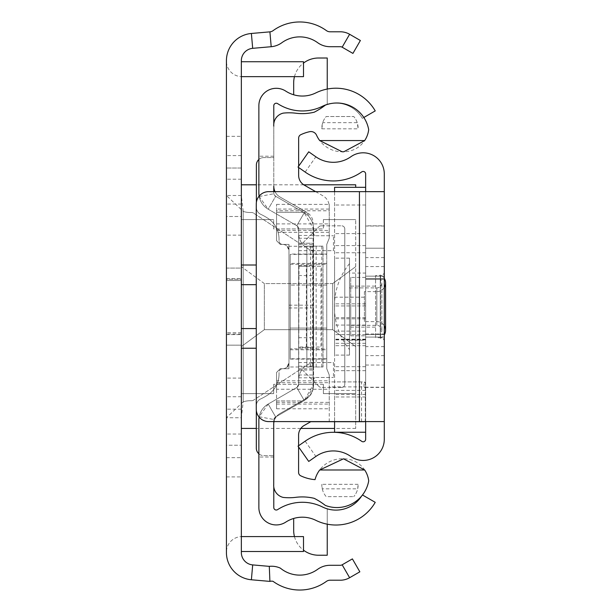 <?xml version="1.0" encoding="UTF-8"?>
<svg xmlns="http://www.w3.org/2000/svg" width="612" height="612" viewBox="0 0 612 612"><rect width="100%" height="100%" fill="white"/><g stroke="black" fill="none" stroke-linecap="round" stroke-linejoin="round"><path stroke-width="0.46" stroke-dasharray="3.06 2.29" d="M226.425 268.087L241.342 268.087L226.425 268.087L226.425 345.153L241.342 345.153L241.342 268.087L241.342 345.153L226.425 345.153L226.425 268.087L226.425 345.153L226.425 268.087L226.425 345.153L226.425 268.087L241.342 268.087L241.342 345.153L226.425 345.153M299.169 243.079A3.106 3.106 0 0 0 300.875 243.591A3.106 3.106 0 0 1 299.169 243.079L253.452 213.03L299.169 243.079M226.425 278.651L241.342 278.651L226.425 278.651L226.425 334.588L241.342 334.588L241.342 278.651L241.342 334.588L226.425 334.588L226.425 278.651M241.342 332.721L226.425 332.721L226.425 280.518L226.425 332.721L226.425 280.518L226.425 332.721L241.342 332.721L241.342 280.518L226.425 280.518L241.342 280.518L241.342 332.721M226.425 457.654L241.342 457.654L241.342 168.025L226.425 168.025L241.342 168.025L241.342 60.718A12.431 12.431 0 0 1 252.687 48.333L271.2 46.711A21.129 21.129 0 0 0 281.818 42.733A30.455 30.455 0 0 1 317.643 42.679A21.129 21.129 0 0 0 330.044 46.703L340.295 46.703A3.726 3.726 0 0 1 342.162 47.201L352.925 53.412L360.384 40.499L349.62 34.28A18.643 18.643 0 0 0 340.295 31.786L330.044 31.786A6.212 6.212 0 0 1 326.395 30.6A45.372 45.372 0 0 0 273.029 30.684A6.212 6.212 0 0 1 269.907 31.855L251.387 33.469A27.349 27.349 0 0 0 226.425 60.718L226.425 417.744L241.342 417.744L243.209 401.847A22.254 22.254 0 0 1 250.193 400.722L251.746 400.722A3.106 3.106 0 0 0 253.452 400.21A3.106 3.106 0 0 1 251.746 400.722L250.193 400.722A22.254 22.254 0 0 0 243.209 401.847L226.425 417.744L226.425 445.222L241.342 445.222L226.425 445.222L226.425 552.529A27.349 27.349 0 0 0 251.387 579.771L269.907 581.392A6.212 6.212 0 0 1 273.029 581.316A45.372 45.372 0 0 0 326.395 581.4A6.212 6.212 0 0 1 330.044 580.214L340.295 580.214A18.643 18.643 0 0 0 349.62 577.72L359.848 571.815L352.39 558.894L342.162 564.799L349.62 577.72M241.342 195.496L226.425 195.496L243.209 211.4A22.254 22.254 0 0 0 250.193 212.525L251.746 212.525A3.106 3.106 0 0 1 253.452 213.03A3.106 3.106 0 0 0 251.746 212.525L250.193 212.525A22.254 22.254 0 0 1 243.209 211.4L241.342 195.496M241.342 268.087L241.342 345.153M241.342 279.271L241.342 333.968L241.342 279.271L241.342 333.968L241.342 279.271L241.342 333.968L241.342 279.271L226.425 279.271L226.425 333.968L226.425 279.271L226.425 333.968L226.425 279.271L226.425 333.968L226.425 279.271L241.342 279.271M241.342 216.503L241.342 434.03L241.342 179.209L241.342 434.03L241.342 179.209L241.342 216.503L226.425 216.503L226.425 179.209L226.425 434.03L226.425 179.209L226.425 434.03L226.425 179.209L226.425 216.503L241.342 216.503M241.342 536.594L241.342 476.916L241.342 536.594A15.537 15.537 0 0 0 226.425 552.123L226.425 476.916L226.425 552.123A15.537 15.537 0 0 1 241.962 536.586L303.498 536.586L303.498 551.504L241.962 551.504A0.62 0.62 0 0 0 241.342 552.123M241.342 76.645L241.342 136.323L241.342 76.645A15.537 15.537 0 0 1 226.425 61.116L226.425 136.323L226.425 61.116A15.537 15.537 0 0 0 241.962 76.661L303.498 76.661L303.498 61.743L241.962 61.743A0.62 0.62 0 0 1 241.342 61.116M241.342 278.651L241.342 334.588L241.342 278.651M241.342 457.654L241.342 552.529A12.431 12.431 0 0 0 252.687 564.907L269.295 566.36A21.129 21.129 0 0 1 280.365 568.143A30.455 30.455 0 0 0 317.643 569.321A21.129 21.129 0 0 1 330.044 565.297L340.295 565.297A3.726 3.726 0 0 0 342.162 564.799M241.342 333.968L226.425 333.968L241.342 333.968M241.342 434.03L226.425 434.03L241.342 434.03M241.342 396.744L226.425 396.744L241.342 396.744M241.342 179.209L226.425 179.209L241.342 179.209M299.169 370.161L253.452 400.21L299.169 370.161A3.106 3.106 0 0 1 303.07 370.566A3.106 3.106 0 0 0 299.169 370.161M319.02 386.509L303.07 370.566L319.02 386.509A3.106 3.106 0 0 0 321.216 387.419A3.106 3.106 0 0 1 319.02 386.509M341.68 387.419L321.216 387.419L341.68 387.419A3.106 3.106 0 0 0 344.786 384.313A3.106 3.106 0 0 1 341.68 387.419M344.786 228.934L344.786 384.313L344.786 228.934A3.106 3.106 0 0 0 341.68 225.82A3.106 3.106 0 0 1 344.786 228.934M321.216 225.82L341.68 225.82L321.216 225.82A3.106 3.106 0 0 0 319.02 226.731A3.106 3.106 0 0 1 321.216 225.82M303.07 242.681L319.02 226.731L303.07 242.681A3.106 3.106 0 0 1 300.875 243.591A3.106 3.106 0 0 0 303.07 242.681M226.425 136.323L241.342 136.323L226.425 136.323M226.425 476.916L241.342 476.916L226.425 476.916M241.342 276.425L241.342 328.575L241.342 276.425M355.702 276.425L355.702 428.438L355.702 276.425M241.342 234.526L241.342 184.801L241.342 234.526M355.702 187.318L355.702 184.801M241.342 378.721L241.342 328.575L241.342 378.721M241.342 219.609L273.663 219.609L241.342 219.609L241.342 266.671L241.342 219.609M323.381 384.313L323.381 393.631L355.702 393.631L355.702 346.568L332.706 329.669L264.338 329.669L241.342 346.568L264.338 329.669L332.706 329.669L355.702 346.568L355.702 393.631L323.381 393.631L323.381 384.313L273.663 384.313L323.381 384.313M273.663 384.313L273.663 393.631L241.342 393.631L241.342 346.568L241.342 393.631L273.663 393.631L273.663 384.313M355.702 346.568L355.702 266.671L332.706 283.57L264.338 283.57L241.342 266.671L241.342 346.568L241.342 266.671L264.338 283.57L264.338 329.669L264.338 283.57L332.706 283.57L332.706 329.669L332.706 283.57L355.702 266.671L355.702 219.609L355.702 346.568M323.381 219.609L355.702 219.609L323.381 219.609L323.381 228.934L273.663 228.934L273.663 219.609L273.663 228.934L323.381 228.934L323.381 219.609M384.29 271.812L384.29 341.427L384.29 271.812A3.726 3.726 0 0 1 380.565 275.545L380.565 337.694L380.565 275.545L375.592 275.545L375.592 337.694L375.592 275.545M384.29 341.427A3.726 3.726 0 0 0 380.565 337.694L375.592 337.694M350.73 306.62L350.73 327.129L350.73 306.62M350.73 277.412L350.73 335.835L350.73 277.412L365.647 277.412L365.647 335.835L365.647 277.412M350.73 335.835L365.647 335.835M384.29 248.197L384.29 365.043L384.29 248.197L384.29 337.074L384.29 248.197L365.647 248.197L365.647 365.043L365.647 248.197L384.29 248.197L365.647 248.197L365.647 337.074L365.647 248.197M365.647 279.271L365.647 333.968L365.647 279.271L365.647 333.968L365.647 279.271L365.647 333.968L365.647 279.271L384.29 279.271L384.29 333.968L384.29 279.271L384.29 333.968L384.29 279.271L384.29 333.968L384.29 279.271L365.647 279.271L384.29 279.271M365.647 333.968L384.29 333.968M384.29 278.651L384.29 334.588L384.29 278.651L384.29 334.588L384.29 278.651L384.29 334.588L384.29 278.651L365.647 278.651L365.647 334.588L365.647 278.651L365.647 334.588L365.647 278.651L365.647 334.588L365.647 278.651L384.29 278.651M384.29 337.074L384.29 276.165L384.29 365.043L384.29 337.074L365.647 337.074L365.647 365.043L365.647 276.165L365.647 365.043L365.647 337.074L384.29 337.074M384.29 225.82L384.29 421.599L365.647 421.599L384.29 421.599L384.29 439.309A21.129 21.129 0 0 1 350.944 456.544A30.455 30.455 0 0 0 315.861 456.445L308.731 461.44L298.036 446.163L305.166 441.176A49.098 49.098 0 0 1 361.723 441.336A2.486 2.486 0 0 0 365.647 439.309L365.647 421.599L359.435 421.599L359.435 191.64L365.647 191.64L365.647 421.599L365.647 173.93A2.486 2.486 0 0 0 361.723 171.903A49.098 49.098 0 0 1 305.166 172.071L298.036 167.076L308.731 151.807L315.861 156.794A30.455 30.455 0 0 0 350.944 156.695A21.129 21.129 0 0 1 384.29 173.93L384.29 225.82L365.647 225.82M384.29 191.64L365.647 191.64L384.29 191.64M359.435 191.64L268.691 191.64A12.431 12.431 0 0 0 256.26 204.071L256.26 409.176A12.431 12.431 0 0 0 268.691 421.599L359.435 421.599M384.29 387.419L365.647 387.419M365.647 334.588L384.29 334.588L365.647 334.588M334.573 355.082L334.573 258.142L334.573 355.082M349.49 355.082L349.49 258.142L349.49 355.082M365.647 297.18L365.647 432.233L365.647 187.318L365.647 305.939L365.647 297.18L334.573 297.18L334.573 421.699M365.647 318.829L334.573 318.829M334.573 191.64L334.573 297.18M365.647 233.608L334.573 233.608M365.647 273.067L365.647 340.18L365.647 273.059L349.49 273.059L349.49 340.18L349.49 273.067M365.647 394.48L334.573 394.48L334.573 187.326M334.573 432.233L334.573 394.48M365.647 396.966L334.573 396.966M365.647 205.005L334.573 205.005M365.647 252.741L334.573 252.741M365.647 317.674L334.573 317.674M365.647 303.85L334.573 303.85M365.647 339.461L334.573 339.461M365.647 370.673L334.573 370.673M365.647 390.387L334.573 390.387M365.647 339.201L334.573 339.201M365.647 343.317L334.573 343.317M349.49 325.347L349.49 287.9L376.831 287.9L376.831 325.347L376.831 287.9A5.011 5.011 0 0 0 380.266 279.24L380.266 333.999A5.011 5.011 0 0 0 376.831 325.347L349.49 325.347L349.49 287.9M380.266 274.849L380.266 338.39L380.266 274.849A8.736 8.736 0 0 1 384.29 278.33M384.29 287.441A8.736 8.736 0 0 1 376.831 291.626L376.831 321.614L376.831 291.626L364.408 291.626L364.408 321.614L376.831 321.614A8.736 8.736 0 0 1 384.29 325.798M380.266 338.39A8.736 8.736 0 0 0 384.29 334.909M349.49 263.657A66.769 66.769 0 0 0 334.473 306.62A66.769 66.769 0 0 0 349.49 349.582L349.49 263.657L349.49 349.582M364.408 321.614L364.408 291.626M380.266 333.999L380.266 279.24M313.566 250.507L313.566 275.545L313.566 250.507A17.404 17.404 0 0 1 298.648 233.279L298.648 275.545L298.648 233.279A17.404 17.404 0 0 0 316.052 250.683A17.404 17.404 0 0 1 313.566 250.507M313.566 243.224L313.566 370.015L313.566 243.224L313.566 370.015L313.566 243.224L313.566 370.015L313.566 243.224L313.566 370.015L313.566 243.224L298.648 243.224L298.648 370.015L298.648 243.224L298.648 370.015L298.648 243.224L298.648 370.015L298.648 243.224L298.648 370.015L298.648 243.224L313.566 243.224M306.375 347.019L306.375 266.22L298.648 266.22L313.566 266.22L313.566 228.934L313.566 384.313L304.24 400.462L275.652 416.963L273.855 419.503A3.726 3.726 0 0 0 273.786 420.192A3.726 3.726 0 0 1 275.652 416.963L304.24 400.462A18.643 18.643 0 0 0 313.566 384.313L313.566 228.934A18.643 18.643 0 0 0 304.24 212.785L313.566 228.934L298.648 228.934L298.648 265.6L313.566 265.6L298.648 265.6L298.648 347.019L320.963 347.019L320.963 266.22L313.589 266.22L313.566 347.019L320.963 347.019M298.648 362.556L313.566 362.556L313.566 347.639L298.648 347.639L313.566 347.639L313.589 266.22L299 266.22L298.648 384.313A3.726 3.726 0 0 1 296.782 387.541L268.194 404.05A18.643 18.643 0 0 0 258.868 420.192L258.868 507.532A17.404 17.404 0 0 0 285.766 522.12A30.455 30.455 0 0 1 315.853 520.338A45.372 45.372 0 0 0 375.233 502.337L362.312 494.878L375.233 502.337A45.372 45.372 0 0 1 315.853 520.338A45.372 45.372 0 0 0 375.233 502.337L362.488 494.978M313.566 362.556L313.566 228.934A18.643 18.643 0 0 0 304.24 212.785L275.652 196.276L304.24 212.785A18.643 18.643 0 0 1 313.566 228.934M313.566 362.732L313.566 337.694L313.566 362.732A17.404 17.404 0 0 0 298.648 379.96L298.648 337.694L298.648 379.96A17.404 17.404 0 0 1 316.052 362.556A17.404 17.404 0 0 0 313.566 362.732M313.566 384.313A18.643 18.643 0 0 1 304.24 400.462A18.643 18.643 0 0 0 313.566 384.313L298.648 384.313L296.782 387.541L268.194 404.05L296.782 387.541A3.726 3.726 0 0 0 298.648 384.313L298.648 228.934L298.648 384.313A3.726 3.726 0 0 1 296.782 387.541L268.194 404.05A18.643 18.643 0 0 0 258.868 420.192A18.643 18.643 0 0 1 268.194 404.05L259.197 416.726A18.643 18.643 0 0 0 259.128 417.109M298.648 384.313L298.648 228.934A3.726 3.726 0 0 0 296.782 225.698L298.648 228.934A3.726 3.726 0 0 0 296.782 225.698L268.194 209.197L296.782 225.698A3.726 3.726 0 0 1 298.648 228.934M259.128 196.131A18.643 18.643 0 0 0 259.197 196.513L268.194 209.197A18.643 18.643 0 0 1 258.868 193.048L258.868 156.213L258.868 193.048A18.643 18.643 0 0 0 268.194 209.197L296.782 225.698L304.24 212.785L296.782 225.698L304.24 212.785L275.652 196.276A3.726 3.726 0 0 1 273.786 193.048A3.726 3.726 0 0 0 273.855 193.744L275.652 196.276L304.24 212.785L296.782 225.698L268.194 209.197L275.652 196.276A3.726 3.726 0 0 1 273.786 193.048L273.786 156.213L273.786 193.048A3.726 3.726 0 0 0 275.652 196.276L268.194 209.197A18.643 18.643 0 0 1 258.868 193.048L258.868 105.708A17.404 17.404 0 0 1 285.766 91.119A30.455 30.455 0 0 0 315.853 92.902A30.455 30.455 0 0 1 293.676 94.784A30.455 30.455 0 0 0 315.853 92.902A45.372 45.372 0 0 1 327.236 89.061A45.372 45.372 0 0 0 315.853 92.902A45.372 45.372 0 0 1 375.233 110.902A45.372 45.372 0 0 0 327.236 89.061L327.236 104.4L327.236 89.061A45.372 45.372 0 0 1 375.233 110.902L362.312 118.361A30.455 30.455 0 0 0 327.236 104.4A30.455 30.455 0 0 1 362.312 118.361L363.826 117.489M259.197 416.726L273.855 419.503M259.197 196.513L273.855 193.744M361.539 496.148A30.455 30.455 0 0 0 362.312 494.878A30.455 30.455 0 0 1 322.455 506.958A45.372 45.372 0 0 0 277.626 509.62A2.486 2.486 0 0 1 273.786 507.532L273.786 420.192A3.726 3.726 0 0 1 275.652 416.963L268.194 404.05L275.652 416.963L268.194 404.05L275.652 416.963L304.24 400.462L296.782 387.541L304.24 400.462L296.782 387.541L304.24 400.462L275.652 416.963A3.726 3.726 0 0 0 273.786 420.192L273.786 421.599M273.786 423.083L273.786 486.968M330.863 103.558A30.455 30.455 0 0 1 362.312 118.361A30.455 30.455 0 0 0 322.455 106.281A45.372 45.372 0 0 1 277.626 103.619A2.486 2.486 0 0 0 273.786 105.708L273.786 191.64M273.786 123.945L273.786 157.575L263.841 157.575L273.786 157.575L273.786 186.247A12.431 12.431 0 0 0 280.036 197.033L306.834 212.379L276.548 212.265L276.548 240.692L280.273 244.425L288.971 244.425L288.971 368.73L288.971 244.425L288.971 368.73L288.971 244.425L280.273 244.425L276.548 240.692L276.548 204.377L276.548 212.265L306.635 212.265L304.042 210.78L276.548 210.78M315.853 520.338A30.455 30.455 0 0 0 293.676 518.463A30.455 30.455 0 0 1 315.853 520.338M327.236 508.84A30.455 30.455 0 0 0 362.312 494.878A30.455 30.455 0 0 1 327.236 508.84L327.236 524.178L327.236 508.84M273.786 457.026L258.868 457.026L273.786 457.026M298.648 244.471L313.566 244.471L298.648 244.471M298.648 368.776L313.566 368.776L298.648 368.776M273.786 156.213L258.868 156.213L273.786 156.213M306.375 266.22L320.963 266.22M294.464 76.661A24.863 24.863 0 0 1 303.498 63.074M327.236 89.061L327.236 58.01L318.538 58.01A24.863 24.863 0 0 0 293.676 82.872L293.676 94.784M327.236 524.178L327.236 555.229L318.538 555.229A24.863 24.863 0 0 1 293.676 530.367L293.676 518.463M294.464 536.586A24.863 24.863 0 0 0 303.498 550.165M298.648 370.015L313.566 370.015L298.648 370.015M298.648 275.545L313.566 275.545L298.648 275.545M298.648 337.694L313.566 337.694L298.648 337.694M313.566 233.279A2.486 2.486 0 0 0 316.052 235.765A2.486 2.486 0 0 1 313.566 233.279M316.052 235.765L333.456 235.765L316.052 235.765M333.456 250.683L333.456 235.765L333.456 250.683L316.052 250.683L333.456 250.683M313.566 379.96A2.486 2.486 0 0 1 316.052 377.474A2.486 2.486 0 0 0 313.566 379.96M316.052 377.474L333.456 377.474L316.052 377.474M333.456 362.556L333.456 377.474L333.456 362.556L316.052 362.556L333.456 362.556M364.522 421.599A1.239 1.239 0 0 0 365.288 420.452A1.239 1.239 0 0 1 364.041 421.699L310.766 421.699L304.21 425.455A11.184 11.184 0 0 0 298.587 435.163L298.587 472.441A3.726 3.726 0 0 0 300.714 475.807A40.989 40.989 0 0 0 315.027 479.647A28.03 28.03 0 0 1 343.516 458.801A25.1 25.1 0 0 1 368.715 480.894A32.321 32.321 0 0 1 325.37 505.436A69.164 69.164 0 0 0 314.216 498.336A51.339 51.339 0 0 0 295.688 497.342A53.833 53.833 0 0 1 283.218 497.418A12.355 12.355 0 0 1 273.725 484.413L273.725 424.33A12.431 12.431 0 0 1 279.975 413.544L306.834 398.167A12.431 12.431 0 0 0 313.092 387.381L313.092 223.166A12.431 12.431 0 0 0 306.834 212.379L313.092 223.166L313.092 307.981L288.971 307.981M273.786 126.141A12.232 12.232 0 0 1 283.218 113.128A53.833 53.833 0 0 1 295.688 113.197A51.339 51.339 0 0 0 314.216 112.21A69.164 69.164 0 0 0 325.37 105.111A32.321 32.321 0 0 1 368.692 129.683A25.061 25.061 0 0 1 343.814 151.753A25.061 25.061 0 0 1 343.516 151.745A28.03 28.03 0 0 1 316.557 135.221A6.196 6.196 0 0 0 309.588 131.702A40.989 40.989 0 0 0 300.783 134.709A3.726 3.726 0 0 0 298.648 138.075L298.648 175.422A11.184 11.184 0 0 0 304.279 185.13L322.983 195.84A12.431 12.431 0 0 1 329.233 206.634L329.233 238.206L329.233 204.377L329.233 210.78L304.042 210.78L280.036 197.033A12.431 12.431 0 0 1 275.017 191.64M329.233 380.817L329.233 408.778L329.233 374.942L329.233 380.817L276.548 380.817L276.548 372.456L280.273 368.73L276.548 372.456L276.548 389.255L329.233 389.255M276.548 389.255L276.548 380.817M276.548 402.375L299.49 402.375L301.991 400.937L276.548 400.937L276.548 408.778L276.548 372.456L276.548 400.937L301.991 400.937L306.834 398.167L313.092 387.381L313.092 307.981M276.548 408.778L329.233 408.778M290.218 264.3L326.754 264.3L326.754 368.73L326.754 244.425L329.233 238.206L326.754 244.425L326.754 348.848L290.218 348.848L290.218 359.106L290.218 254.049L290.218 348.848M290.218 359.106L326.754 359.106L326.754 368.73L329.233 374.942L326.754 368.73L329.233 374.942L326.754 368.73L326.754 244.425L329.233 238.206L326.754 244.425L326.754 254.049L290.218 254.049M329.233 421.699L329.233 381.919L364.041 381.919A1.239 1.239 0 0 1 365.288 383.166L365.288 420.452L365.288 388.138L364.041 386.891L329.233 386.891M258.868 453.79A7.459 7.459 0 0 0 263.78 455.634L273.725 455.634L263.78 455.634A7.459 7.459 0 0 1 256.321 448.175L256.321 405.71A7.459 7.459 0 0 1 260.651 398.94A57.184 57.184 0 0 0 267.651 395.092A24.863 24.863 0 0 0 279.026 374.2A24.863 24.863 0 0 1 267.651 395.092A57.184 57.184 0 0 1 260.651 398.94A7.459 7.459 0 0 0 256.321 405.71L256.321 410.407M279.026 372.456L279.026 374.2L279.026 372.456A3.726 3.726 0 0 1 282.759 368.73A3.726 3.726 0 0 0 279.026 372.456M313.092 246.246L287.158 246.246A6.212 6.212 0 0 0 282.759 244.425A3.726 3.726 0 0 1 279.026 240.692A3.726 3.726 0 0 0 282.759 244.425A6.212 6.212 0 0 1 288.971 250.637L288.971 362.511A6.212 6.212 0 0 1 282.759 368.73A6.212 6.212 0 0 0 287.066 366.993L313.092 366.993M256.382 202.312L256.382 207.529A7.459 7.459 0 0 0 260.704 214.299A57.184 57.184 0 0 1 267.658 218.132A24.863 24.863 0 0 1 279.026 239.017L279.026 240.692L279.026 239.017A24.863 24.863 0 0 0 267.658 218.132A57.184 57.184 0 0 0 260.704 214.299A7.459 7.459 0 0 1 256.382 207.529L256.382 165.033A7.459 7.459 0 0 1 263.841 157.575A7.459 7.459 0 0 0 258.868 159.472M322.256 488.835A18.169 18.169 0 0 0 326.173 496.63L353.767 496.63L326.173 496.63A18.169 18.169 0 0 1 321.813 484.337L322.256 488.835L357.691 488.835L358.127 484.337A18.169 18.169 0 0 1 353.767 496.63A18.169 18.169 0 0 0 357.691 488.835M358.127 484.337L321.813 484.337L358.127 484.337M357.232 122.675A18.169 18.169 0 0 0 353.767 116.532A18.169 18.169 0 0 1 358.127 128.826L357.232 122.675L322.715 122.675L321.813 128.826A18.169 18.169 0 0 1 326.173 116.532L353.767 116.532L326.173 116.532A18.169 18.169 0 0 0 322.715 122.675M321.813 128.826L358.127 128.826L321.813 128.826M316.159 366.986L316.159 246.162L323.021 246.162L323.021 366.986L306.864 366.986L323.021 366.986L323.021 246.162L306.864 246.162L306.864 366.986L306.864 246.162L312.502 246.162L312.502 366.986M280.273 368.73L288.971 368.73L280.273 368.73L288.971 368.73L280.273 368.73L276.548 372.456L280.273 368.73M326.754 358.785L290.218 358.785L290.218 254.37L326.754 254.37M280.273 244.425L288.971 244.425L280.273 244.425L276.548 240.692L280.273 244.425M274.023 421.599A12.431 12.431 0 0 1 279.975 413.544L299.49 402.375L329.233 402.375M315.639 191.64L322.983 195.84A12.431 12.431 0 0 1 329.233 206.634L329.233 210.78M298.587 445.781L298.587 446.944M298.648 166.204L298.648 167.504M326.754 359.106L326.754 348.848M326.754 264.3L326.754 254.049M290.218 358.785L290.218 328.086L326.754 328.086L290.218 328.086L290.218 254.37M326.754 285.07L290.218 285.07L326.754 285.062M361.554 421.699L361.554 381.919L364.041 381.919L365.288 383.166L365.288 388.138M361.554 381.919L329.233 381.919M287.158 246.246L288.971 250.637L288.971 362.511L287.066 366.993M316.159 246.162L312.502 246.162M342.162 47.201L349.62 34.28M271.2 46.711L269.907 31.855M252.687 48.333L251.387 33.469M241.342 155.593L226.425 155.593M252.687 564.907L251.387 579.771M269.295 566.36L269.907 581.392M241.342 409.176L226.425 409.176M241.342 378.094L226.425 378.094M241.342 235.146L226.425 235.146M241.342 204.071L226.425 204.071M243.209 401.847L243.209 211.4L243.209 401.847M241.342 284.664L256.26 284.664M241.342 265.004L256.26 265.004M256.26 348.243L241.342 348.243M241.342 328.575L256.26 328.575M365.647 276.165L384.29 276.165L365.647 276.165M305.166 441.176L315.861 456.445M305.166 172.071L315.861 156.794M384.29 226.035L365.647 226.035M384.29 257.614L365.647 257.614M384.29 266.587L365.647 266.587M384.29 346.66L365.647 346.66M384.29 355.626L365.647 355.626M384.29 387.205L365.647 387.205M365.647 339.874L334.573 339.874M365.647 366.687L334.573 366.687M365.647 245.603L334.573 245.603M365.647 325.056L334.573 325.056M298.648 250.683L313.566 250.683M298.648 377.811L313.566 377.811M298.648 366.144L313.566 366.144M298.648 247.103L313.566 247.103M298.648 235.429L313.566 235.429M298.648 238.252L313.566 238.252M298.648 374.988L313.566 374.988M276.548 404.073L329.233 404.073M329.233 232.338L276.548 232.338M276.548 230.472L329.233 230.472M276.548 382.684L329.233 382.684M288.971 305.174L313.092 305.174M329.233 209.082L276.548 209.082M326.754 263.389L290.218 263.389M290.218 349.766L326.754 349.766M364.041 386.891L364.041 381.919M321.813 246.162L321.813 366.986M310.59 366.986L310.59 246.162M303.736 184.801L256.382 184.801M355.702 428.438L334.573 428.438M300.829 428.438L256.321 428.438M350.73 327.129L375.592 327.129M365.647 365.043L384.29 365.043M350.73 286.11L375.592 286.11M349.49 355.098L334.573 355.098M365.647 331.123L334.573 331.123M349.49 340.18L365.647 340.18M365.647 305.939L334.573 305.939M365.647 334.634L334.573 334.634M365.647 345.711L334.573 345.711M349.49 258.142L334.573 258.142M381.842 330.35L381.842 282.889L381.842 330.35M334.466 305.847L334.466 307.392L334.466 305.847M276.548 204.377L329.233 204.377M276.548 223.893L329.233 223.893"/><path stroke-width="0.92" d="M241.342 60.718L241.342 552.529A12.431 12.431 0 0 0 252.687 564.907L269.295 566.36A21.129 21.129 0 0 1 280.365 568.143A30.455 30.455 0 0 0 317.643 569.321A21.129 21.129 0 0 1 330.044 565.297L340.295 565.297A3.726 3.726 0 0 0 342.162 564.799L352.39 558.894L359.848 571.815L349.62 577.72A18.643 18.643 0 0 1 340.295 580.214L330.044 580.214A6.212 6.212 0 0 0 326.395 581.4A45.372 45.372 0 0 1 273.029 581.316A6.212 6.212 0 0 0 269.907 581.392L251.387 579.771A27.349 27.349 0 0 1 226.425 552.529L226.425 60.718A27.349 27.349 0 0 1 251.387 33.469L269.907 31.855A6.212 6.212 0 0 0 273.029 30.684A45.372 45.372 0 0 1 326.395 30.6A6.212 6.212 0 0 0 330.044 31.786L340.295 31.786A18.643 18.643 0 0 1 349.62 34.28L360.384 40.499L352.925 53.412L342.162 47.201A3.726 3.726 0 0 0 340.295 46.703L330.044 46.703A21.129 21.129 0 0 1 317.643 42.679A30.455 30.455 0 0 0 281.818 42.733A21.129 21.129 0 0 1 271.2 46.711L252.687 48.333A12.431 12.431 0 0 0 241.342 60.718M241.342 61.116A0.62 0.62 0 0 0 241.962 61.743L303.498 61.743L303.498 76.661L241.962 76.661A15.537 15.537 0 0 1 241.342 76.645M241.342 552.123A0.62 0.62 0 0 1 241.962 551.504L303.498 551.504L303.498 536.586L241.962 536.586A15.537 15.537 0 0 0 241.342 536.594M303.736 184.801L355.702 184.801L355.702 187.318M384.29 191.64L384.29 421.599L268.691 421.599A12.431 12.431 0 0 1 256.26 409.176L256.26 204.071A12.431 12.431 0 0 1 268.691 191.64L384.29 191.64L384.29 173.93A21.129 21.129 0 0 0 350.944 156.695A30.455 30.455 0 0 1 315.861 156.794L308.731 151.807L298.036 167.076L305.166 172.071A49.098 49.098 0 0 0 361.723 171.903A2.486 2.486 0 0 1 365.647 173.93L365.647 191.64M365.647 421.599L365.647 439.309A2.486 2.486 0 0 1 361.723 441.336A49.098 49.098 0 0 0 305.166 441.176L298.036 446.163L308.731 461.44L315.861 456.445A30.455 30.455 0 0 1 350.944 456.544A21.129 21.129 0 0 0 384.29 439.309L384.29 421.599M365.647 187.318L334.573 187.318L334.573 191.64M365.647 432.233L334.573 432.233L334.573 421.699M384.29 278.33A8.736 8.736 0 0 1 384.29 287.441M384.29 334.909A8.736 8.736 0 0 0 384.29 325.798M259.128 417.109A18.643 18.643 0 0 0 258.868 420.192L258.868 507.532A17.404 17.404 0 0 0 285.766 522.12A30.455 30.455 0 0 1 315.853 520.338A45.372 45.372 0 0 0 375.233 502.337L362.488 494.978M363.826 117.489L375.233 110.902A45.372 45.372 0 0 0 315.853 92.902A30.455 30.455 0 0 1 285.766 91.119A17.404 17.404 0 0 0 258.868 105.708L258.868 193.048A18.643 18.643 0 0 0 259.128 196.131M273.786 421.599L273.786 423.083M273.786 486.968L273.786 507.532A2.486 2.486 0 0 0 277.626 509.62A45.372 45.372 0 0 1 322.455 506.958A30.455 30.455 0 0 0 361.539 496.148M330.863 103.558A30.455 30.455 0 0 0 322.455 106.281A45.372 45.372 0 0 1 277.626 103.619A2.486 2.486 0 0 0 273.786 105.708L273.786 123.945M275.017 191.64A12.431 12.431 0 0 1 273.786 186.247L273.786 191.64M303.498 63.074A24.863 24.863 0 0 1 318.538 58.01L327.236 58.01L327.236 89.061M293.676 94.784L293.676 82.872A24.863 24.863 0 0 1 294.464 76.661M303.498 550.165A24.863 24.863 0 0 0 318.538 555.229L327.236 555.229L327.236 524.178M293.676 518.463L293.676 530.367A24.863 24.863 0 0 0 294.464 536.586M298.587 446.944L298.587 472.441A3.726 3.726 180 0 0 300.714 475.807A40.989 40.989 0 0 0 315.027 479.647A28.03 28.03 0 0 1 319.701 469.985L364.691 469.985A25.1 25.1 0 0 1 368.715 480.894A32.321 32.321 0 0 1 325.37 505.436A69.164 69.164 0 0 0 314.216 498.336A51.339 51.339 0 0 0 295.688 497.342A53.833 53.833 0 0 1 283.218 497.418A12.355 12.355 0 0 1 273.725 484.413L273.725 424.33A12.431 12.431 0 0 1 274.023 421.599M273.786 126.141A12.232 12.232 0 0 1 283.218 113.128A53.833 53.833 0 0 1 295.688 113.197A51.339 51.339 0 0 0 314.216 112.21A69.164 69.164 0 0 0 325.37 105.111A32.321 32.321 0 0 1 368.692 129.683A25.061 25.061 0 0 1 364.683 140.561L343.814 151.753L342.139 151.784L319.701 140.561A28.03 28.03 0 0 1 316.557 135.221A6.196 6.196 0 0 0 309.588 131.702A40.989 40.989 0 0 0 300.783 134.709A3.726 3.726 0 0 0 298.648 138.075L298.648 166.204M258.868 159.472A7.459 7.459 0 0 0 256.382 165.033L256.382 202.312M256.321 410.407L256.321 448.175A7.459 7.459 0 0 0 258.868 453.79M364.522 421.599A1.239 1.239 0 0 1 364.041 421.699L310.766 421.699L304.21 425.455A11.184 11.184 180 0 0 298.587 435.163L298.587 445.781M319.701 469.985L343.516 458.801L364.691 469.985M315.639 191.64L304.279 185.13A11.184 11.184 0 0 1 298.648 175.422L298.648 167.504M364.683 140.561L319.701 140.561M269.295 566.36L269.907 581.392M252.687 564.907L251.387 579.771M252.687 48.333L251.387 33.469M271.2 46.711L269.907 31.855M342.162 47.201L349.62 34.28M342.162 564.799L349.62 577.72M256.26 284.664L241.342 284.664M256.26 265.004L241.342 265.004M256.26 348.243L241.342 348.243M256.26 328.575L241.342 328.575M359.435 191.64L359.435 421.599M256.382 184.801L241.342 184.801M334.573 428.438L300.829 428.438M256.321 428.438L241.342 428.438M385.575 330.35L385.575 282.889L385.575 330.35"/></g></svg>
